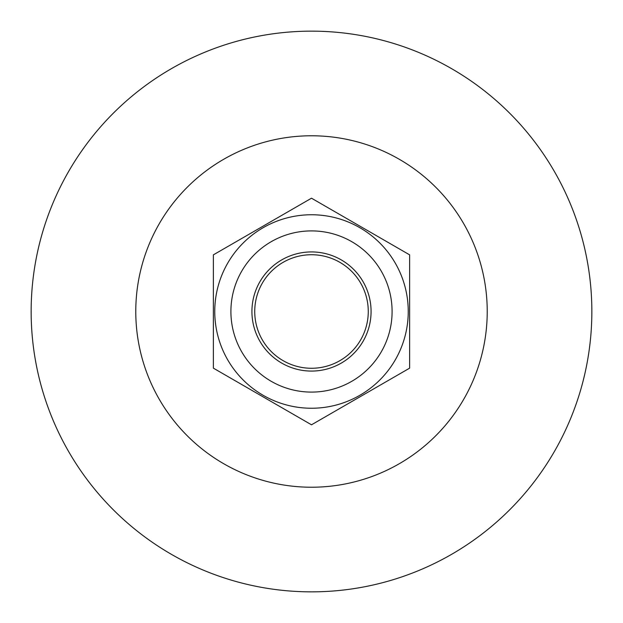 <?xml version="1.0" encoding="UTF-8"?>
<svg xmlns="http://www.w3.org/2000/svg" width="623" height="623" viewBox="0 0 623 623"><rect width="100%" height="100%" fill="white"/><g stroke="black" fill="none" stroke-linecap="round" stroke-linejoin="round"><path stroke-width="0.93" d="M31.15 311.5A280.35 280.35 0 0 0 311.5 591.85A280.35 280.35 0 0 0 591.85 311.5A280.35 280.35 0 0 0 311.5 31.15A280.35 280.35 0 0 0 31.15 311.5M135.775 311.5A175.725 175.725 0 0 0 311.5 487.225A175.725 175.725 0 0 0 487.225 311.5A175.725 175.725 0 0 0 311.5 135.775A175.725 175.725 0 0 0 135.775 311.5M259.908 281.713A59.574 59.574 0 0 0 281.713 363.092A59.574 59.574 0 0 0 363.092 341.287A59.574 59.574 0 0 0 341.287 259.908A59.574 59.574 0 0 0 259.908 281.713M262.338 283.115A56.771 56.771 0 0 1 360.662 283.115A56.771 56.771 0 0 1 311.5 368.271A56.771 56.771 0 0 1 262.338 283.115M381.299 351.8A80.601 80.601 0 0 1 271.2 381.299A80.601 80.601 0 0 1 241.701 271.2A80.601 80.601 0 0 1 351.8 241.701A80.601 80.601 0 0 1 381.299 351.8M409.623 254.846L409.623 368.154L311.5 424.8L213.378 368.154L213.378 254.846L311.5 198.2L409.623 254.846M311.5 214.756A96.744 96.744 0 0 0 214.756 311.5A96.744 96.744 0 0 0 311.5 408.244A96.744 96.744 0 0 0 408.244 311.5A96.744 96.744 0 0 0 311.5 214.756"/></g></svg>

